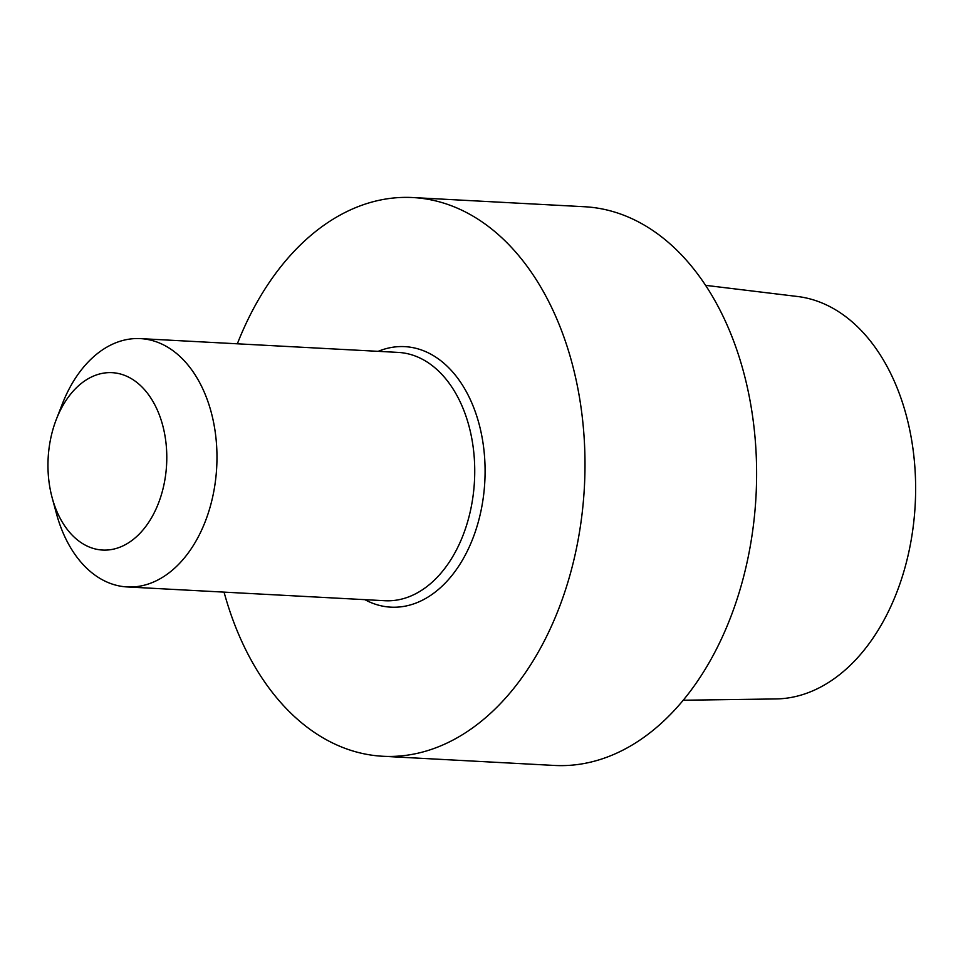 <?xml version="1.0" encoding="UTF-8"?>
<svg xmlns="http://www.w3.org/2000/svg" width="963" height="963" viewBox="0 0 963 963"><rect width="100%" height="100%" fill="white"/><g stroke="black" fill="none" stroke-linecap="round" stroke-linejoin="round"><path stroke-width="1.44" d="M364.869 599.66A130.45 87.115 -86.9 0 0 467.849 549.981A130.45 87.115 -86.9 0 0 465.731 390.617A130.45 87.115 -86.9 0 0 378.158 351.339A130.45 87.115 -86.9 0 1 465.731 390.617A130.45 87.115 -86.9 0 1 467.849 549.981A130.45 87.115 -86.9 0 1 364.869 599.66M252.198 661.966A279.764 186.834 93.1 0 1 224.054 592.125A279.764 186.834 93.1 0 0 252.198 661.966A279.764 186.834 93.1 0 0 382.865 756.268A279.764 186.834 93.1 0 1 252.198 661.966M237.343 343.803A279.764 186.834 93.1 0 1 412.778 197.547A279.764 186.834 93.1 0 1 584.397 486.893A279.764 186.834 93.1 0 1 382.865 756.268L554.495 765.453A279.764 186.834 93.1 0 0 756.015 496.077A279.764 186.834 93.1 0 0 584.409 206.732A279.764 186.834 93.1 0 1 756.015 496.077A279.764 186.834 93.1 0 1 554.495 765.453L382.865 756.268A279.764 186.834 93.1 0 0 584.397 486.893A279.764 186.834 93.1 0 0 412.778 197.547L584.409 206.732L412.778 197.547A279.764 186.834 93.1 0 0 237.343 343.803M885.683 363.978A201.712 134.712 -86.9 0 0 797.508 296.496L705.518 285.337L797.508 296.496A201.712 134.712 -86.9 0 1 885.683 363.978A201.712 134.712 -86.9 0 1 901.404 579.413A201.712 134.712 -86.9 0 1 775.961 698.945A201.712 134.712 -86.9 0 0 901.404 579.413A201.712 134.712 -86.9 0 0 885.683 363.978M198.51 380.517A124.335 83.035 -86.9 0 0 140.429 338.615A124.335 83.035 -86.9 0 0 62.318 403.966A124.335 83.035 -86.9 0 1 140.429 338.615A124.335 83.035 -86.9 0 1 198.51 380.517A124.335 83.035 -86.9 0 1 207.346 515.855A124.335 83.035 -86.9 0 1 127.14 586.936A124.335 83.035 -86.9 0 0 207.346 515.855A124.335 83.035 -86.9 0 0 198.51 380.517M56.444 513.604A124.335 83.035 -86.9 0 0 69.059 545.022A124.335 83.035 -86.9 0 0 127.14 586.936A124.335 83.035 -86.9 0 1 69.059 545.022A124.335 83.035 -86.9 0 1 56.444 513.604L52.134 497.666A88.813 59.309 93.1 0 1 56.336 419.35A88.813 59.309 93.1 0 1 153.611 402.606A88.813 59.309 93.1 0 1 137.324 535.946A88.813 59.309 93.1 0 1 52.134 497.666A88.813 59.309 93.1 0 1 56.336 419.35A88.813 59.309 93.1 0 1 153.611 402.606A88.813 59.309 93.1 0 1 137.324 535.946A88.813 59.309 93.1 0 1 52.134 497.666L56.444 513.604M456.269 394.324A124.335 83.035 -86.9 0 0 398.201 352.41L140.429 338.615L398.201 352.41A124.335 83.035 -86.9 0 1 456.269 394.324A124.335 83.035 -86.9 0 1 465.117 529.662A124.335 83.035 -86.9 0 1 384.911 600.731A124.335 83.035 -86.9 0 0 465.117 529.662A124.335 83.035 -86.9 0 0 456.269 394.324M775.961 698.945L683.297 700.233L775.961 698.945M384.911 600.731L127.14 586.936L384.911 600.731M56.336 419.35L62.318 403.966L56.336 419.35"/></g></svg>
